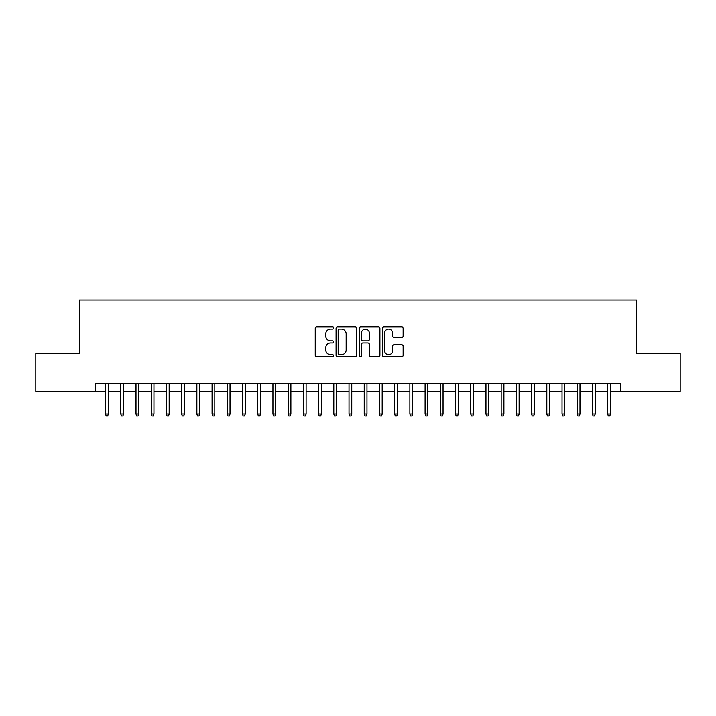 <?xml version="1.0" encoding="UTF-8"?>
<svg xmlns="http://www.w3.org/2000/svg" width="716" height="716" viewBox="0 0 716 716"><rect width="100%" height="100%" fill="white"/><g stroke="black" fill="none" stroke-linecap="round" stroke-linejoin="round"><path stroke-width="1.07" d="M333.656 327.982A1.047 1.047 0 0 0 332.609 326.935L316.74 326.935A1.495 1.495 0 0 0 315.246 328.429L315.246 355.315A1.495 1.495 0 0 0 316.74 356.81L332.609 356.81A1.047 1.047 0 0 0 333.656 355.762A1.047 1.047 0 0 0 332.609 354.715L330.559 354.715A4.779 4.779 0 0 1 325.78 349.936L325.78 347.699A4.779 4.779 0 0 1 330.559 342.919L332.609 342.919A1.047 1.047 0 0 0 333.656 341.872A1.047 1.047 0 0 0 332.609 340.825L330.559 340.825A4.779 4.779 0 0 1 325.78 336.046L325.78 333.808A4.779 4.779 0 0 1 330.559 329.029L332.609 329.029A1.047 1.047 0 0 0 333.656 327.982M401.649 337.469A1.495 1.495 0 0 0 403.144 335.974L403.144 328.429A1.495 1.495 0 0 0 401.649 326.935L384.027 326.935A1.495 1.495 0 0 0 382.532 328.429L382.532 355.315A1.495 1.495 0 0 0 384.027 356.81L401.649 356.81A1.495 1.495 0 0 0 403.144 355.315L403.144 346.204A1.495 1.495 0 0 0 401.649 344.709L394.104 344.709A1.495 1.495 0 0 0 392.61 346.204L392.61 350.724A3.992 3.992 0 0 1 388.618 354.715A3.992 3.992 0 0 1 384.626 350.724L384.626 333.021A3.992 3.992 0 0 1 388.618 329.029A3.992 3.992 0 0 1 392.61 333.021L392.61 335.974A1.495 1.495 0 0 0 394.104 337.469L401.649 337.469M95.523 391.321L35.8 391.321L35.8 353.283L79.548 353.283L79.548 300.031L636.452 300.031L636.452 353.283L680.2 353.283L680.2 391.321L620.477 391.321L620.477 383.713L95.523 383.713L95.523 391.321L105.565 391.321M356.693 328.429A1.495 1.495 0 0 0 355.199 326.935L337.576 326.935A1.495 1.495 0 0 0 336.081 328.429L336.081 355.315A1.495 1.495 0 0 0 337.576 356.81L355.199 356.81A1.495 1.495 0 0 0 356.693 355.315L356.693 328.429M360.801 326.935L378.424 326.935A1.495 1.495 0 0 1 379.919 328.429L379.919 355.315A1.495 1.495 0 0 1 378.424 356.81L370.879 356.81A1.495 1.495 0 0 1 369.384 355.315L369.384 344.414A1.495 1.495 0 0 0 367.899 342.919L362.896 342.919A1.495 1.495 0 0 0 361.401 344.414L361.401 355.762A1.047 1.047 0 0 1 360.354 356.81A1.047 1.047 0 0 1 359.307 355.762L359.307 328.429A1.495 1.495 0 0 1 360.801 326.935M108.304 391.321L120.78 391.321M123.519 391.321L135.995 391.321M138.734 391.321L151.21 391.321M153.949 391.321L166.434 391.321M169.173 391.321L181.649 391.321M184.388 391.321L196.864 391.321M199.603 391.321L212.079 391.321M214.818 391.321L227.294 391.321M230.033 391.321L242.509 391.321M245.248 391.321L257.724 391.321M260.463 391.321L272.939 391.321M275.678 391.321L288.154 391.321M290.893 391.321L303.378 391.321M306.117 391.321L318.593 391.321M321.332 391.321L333.808 391.321M336.547 391.321L349.023 391.321M351.762 391.321L364.238 391.321M366.977 391.321L379.453 391.321M382.192 391.321L394.668 391.321M397.407 391.321L409.883 391.321M412.622 391.321L425.107 391.321M427.846 391.321L440.322 391.321M443.061 391.321L455.537 391.321M458.276 391.321L470.752 391.321M473.491 391.321L485.967 391.321M488.706 391.321L501.182 391.321M503.921 391.321L516.397 391.321M519.136 391.321L531.612 391.321M534.351 391.321L546.827 391.321M549.566 391.321L562.051 391.321M564.79 391.321L577.266 391.321M580.005 391.321L592.481 391.321M595.22 391.321L607.696 391.321M610.435 391.321L620.477 391.321M339.223 329.029A1.047 1.047 0 0 0 338.176 330.076L338.176 353.668A1.047 1.047 0 0 0 339.223 354.715L341.38 354.715A4.779 4.779 0 0 0 346.159 349.936L346.159 333.808A4.779 4.779 0 0 0 341.38 329.029L339.223 329.029M369.384 333.092A3.992 3.992 0 0 0 365.393 329.1A3.992 3.992 0 0 0 361.401 333.092L361.401 339.33A1.495 1.495 0 0 0 362.896 340.825L367.899 340.825A1.495 1.495 0 0 0 369.384 339.33L369.384 333.092M105.565 413.991L106.174 415.969L107.695 415.969L108.304 413.991L105.565 413.991L105.565 383.713M108.304 413.991L108.304 383.713M120.78 413.991L121.389 415.969L122.91 415.969L123.519 413.991L120.78 413.991L120.78 383.713M123.519 413.991L123.519 383.713M135.995 413.991L136.604 415.969L138.125 415.969L138.734 413.991L135.995 413.991L135.995 383.713M138.734 413.991L138.734 383.713M151.21 413.991L151.819 415.969L153.34 415.969L153.949 413.991L151.21 413.991L151.21 383.713M153.949 413.991L153.949 383.713M166.434 413.991L167.043 415.969L168.564 415.969L169.173 413.991L166.434 413.991L166.434 383.713M169.173 413.991L169.173 383.713M181.649 413.991L182.258 415.969L183.779 415.969L184.388 413.991L181.649 413.991L181.649 383.713M184.388 413.991L184.388 383.713M196.864 413.991L197.473 415.969L198.994 415.969L199.603 413.991L196.864 413.991L196.864 383.713M199.603 413.991L199.603 383.713M212.079 413.991L212.688 415.969L214.209 415.969L214.818 413.991L212.079 413.991L212.079 383.713M214.818 413.991L214.818 383.713M227.294 413.991L227.903 415.969L229.424 415.969L230.033 413.991L227.294 413.991L227.294 383.713M230.033 413.991L230.033 383.713M242.509 413.991L243.118 415.969L244.639 415.969L245.248 413.991L242.509 413.991L242.509 383.713M245.248 413.991L245.248 383.713M257.724 413.991L258.333 415.969L259.854 415.969L260.463 413.991L257.724 413.991L257.724 383.713M260.463 413.991L260.463 383.713M272.939 413.991L273.548 415.969L275.069 415.969L275.678 413.991L272.939 413.991L272.939 383.713M275.678 413.991L275.678 383.713M288.154 413.991L288.763 415.969L290.284 415.969L290.893 413.991L288.154 413.991L288.154 383.713M290.893 413.991L290.893 383.713M303.378 413.991L303.987 415.969L305.508 415.969L306.117 413.991L303.378 413.991L303.378 383.713M306.117 413.991L306.117 383.713M318.593 413.991L319.202 415.969L320.723 415.969L321.332 413.991L318.593 413.991L318.593 383.713M321.332 413.991L321.332 383.713M333.808 413.991L334.417 415.969L335.938 415.969L336.547 413.991L333.808 413.991L333.808 383.713M336.547 413.991L336.547 383.713M349.023 413.991L349.632 415.969L351.153 415.969L351.762 413.991L349.023 413.991L349.023 383.713M351.762 413.991L351.762 383.713M364.238 413.991L364.847 415.969L366.368 415.969L366.977 413.991L364.238 413.991L364.238 383.713M366.977 413.991L366.977 383.713M379.453 413.991L380.062 415.969L381.583 415.969L382.192 413.991L379.453 413.991L379.453 383.713M382.192 413.991L382.192 383.713M394.668 413.991L395.277 415.969L396.798 415.969L397.407 413.991L394.668 413.991L394.668 383.713M397.407 413.991L397.407 383.713M409.883 413.991L410.492 415.969L412.013 415.969L412.622 413.991L409.883 413.991L409.883 383.713M412.622 413.991L412.622 383.713M425.107 413.991L425.716 415.969L427.237 415.969L427.846 413.991L425.107 413.991L425.107 383.713M427.846 413.991L427.846 383.713M440.322 413.991L440.931 415.969L442.452 415.969L443.061 413.991L440.322 413.991L440.322 383.713M443.061 413.991L443.061 383.713M455.537 413.991L456.146 415.969L457.667 415.969L458.276 413.991L455.537 413.991L455.537 383.713M458.276 413.991L458.276 383.713M470.752 413.991L471.361 415.969L472.882 415.969L473.491 413.991L470.752 413.991L470.752 383.713M473.491 413.991L473.491 383.713M485.967 413.991L486.576 415.969L488.097 415.969L488.706 413.991L485.967 413.991L485.967 383.713M488.706 413.991L488.706 383.713M501.182 413.991L501.791 415.969L503.312 415.969L503.921 413.991L501.182 413.991L501.182 383.713M503.921 413.991L503.921 383.713M516.397 413.991L517.006 415.969L518.527 415.969L519.136 413.991L516.397 413.991L516.397 383.713M519.136 413.991L519.136 383.713M531.612 413.991L532.221 415.969L533.742 415.969L534.351 413.991L531.612 413.991L531.612 383.713M534.351 413.991L534.351 383.713M546.827 413.991L547.436 415.969L548.957 415.969L549.566 413.991L546.827 413.991L546.827 383.713M549.566 413.991L549.566 383.713M562.051 413.991L562.66 415.969L564.181 415.969L564.79 413.991L562.051 413.991L562.051 383.713M564.79 413.991L564.79 383.713M577.266 413.991L577.875 415.969L579.396 415.969L580.005 413.991L577.266 413.991L577.266 383.713M580.005 413.991L580.005 383.713M592.481 413.991L593.09 415.969L594.611 415.969L595.22 413.991L592.481 413.991L592.481 383.713M595.22 413.991L595.22 383.713M607.696 413.991L608.305 415.969L609.826 415.969L610.435 413.991L607.696 413.991L607.696 383.713M610.435 413.991L610.435 383.713"/></g></svg>
